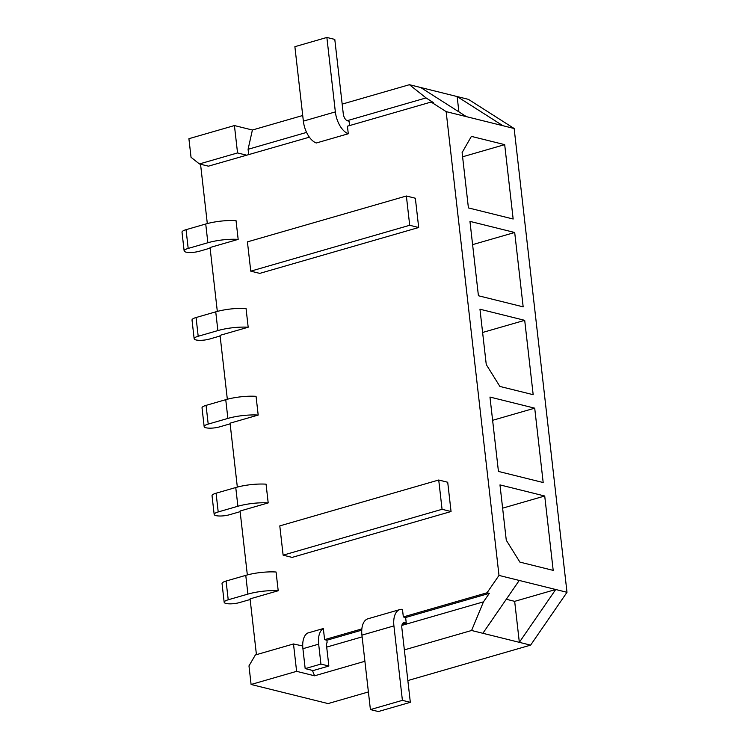 <?xml version="1.0" encoding="UTF-8"?>
<svg xmlns="http://www.w3.org/2000/svg" width="749" height="749" viewBox="0 0 749 749"><rect width="100%" height="100%" fill="white"/><g stroke="black" fill="none" stroke-linecap="round" stroke-linejoin="round"><path stroke-width="1.12" d="M447.715 482.253L451.048 511.53L292.11 557.396L283.122 555.168L279.789 525.892L438.727 480.015L447.715 482.253M415.349 198.232L418.691 227.509L259.744 273.385L250.765 271.157L247.423 241.871L406.37 196.004L415.349 198.232M361.758 630.162L326.892 640.226L327.126 642.277A6.086 3.296 73.9 0 0 326.583 646.125L328.858 666.039L320.928 664.063L318.662 644.159A19.792 10.701 -106.1 0 1 323.334 628.533L324.607 639.655L361.861 628.907M404.357 649.889L471.589 630.489L483.47 601.85L489.322 593.348L487.037 592.777L403.337 616.933L402.475 609.368A20.008 10.823 73.9 0 0 399.947 609.546A20.008 10.823 73.9 0 0 393.918 625.902L402.4 700.352L410.33 702.319L401.848 627.868A6.31 3.408 -106.1 0 1 403.748 622.709A6.31 3.408 -106.1 0 1 404.806 622.709L406.258 623.065L402.232 624.226M487.037 592.777L498.993 575.419L446.142 111.62L431.124 102.042L433.409 102.613L426.059 97.922L347.171 120.692M349.577 125.579L349.081 121.207L347.62 120.842A6.31 3.408 -106.1 0 1 343.285 113.867L334.794 39.416L326.873 37.45L294.881 46.681L303.364 121.132A20.008 10.823 73.9 0 0 316.303 142.993L348.285 133.762L347.424 126.197L431.124 102.042M246.533 155.165L237.545 152.936L199.412 163.947L208.391 166.175L309.384 137.179M200.545 164.228L207.314 223.567M207.866 242.742L205.732 224.007A26.795 6.722 173.5 0 1 236.038 220.646L238.173 239.39A26.795 6.722 173.5 0 0 207.866 242.742L188.186 248.425A9.746 2.444 173.5 0 0 184.142 250.924A9.746 2.444 173.5 0 0 189.525 252.488A9.746 2.444 173.5 0 0 199.459 251.224L210.113 248.144M217.322 311.406L210.038 247.507L238.173 239.39M217.875 330.581L215.74 311.846A26.795 6.722 173.5 0 1 246.047 308.485L248.181 327.229A26.795 6.722 173.5 0 0 217.875 330.581L198.195 336.264A9.746 2.444 173.5 0 0 194.15 338.763A9.746 2.444 173.5 0 0 199.524 340.327A9.746 2.444 173.5 0 0 209.467 339.063L220.122 335.992M227.331 399.245L220.047 335.346L248.181 327.229M227.883 418.419L225.749 399.685A26.795 6.722 173.5 0 1 256.055 396.324L258.19 415.068A26.795 6.722 173.5 0 0 227.883 418.419L208.203 424.103A9.746 2.444 173.5 0 0 204.159 426.602A9.746 2.444 173.5 0 0 209.533 428.166A9.746 2.444 173.5 0 0 219.476 426.902L230.13 423.831M237.33 487.093L230.055 423.185L258.19 415.068M237.892 506.258L235.757 487.524A26.795 6.722 173.5 0 1 266.064 484.163L268.198 502.907A26.795 6.722 173.5 0 0 237.892 506.258L218.212 511.941A9.746 2.444 173.5 0 0 214.167 514.441A9.746 2.444 173.5 0 0 219.541 516.005A9.746 2.444 173.5 0 0 229.484 514.741L240.139 511.67M247.339 574.932L240.064 511.024L268.198 502.907M247.9 594.107L245.766 575.363A26.795 6.722 173.5 0 1 276.072 572.011L278.207 590.746A26.795 6.722 173.5 0 0 247.9 594.107L228.22 599.78A9.746 2.444 173.5 0 0 224.176 602.29A9.746 2.444 173.5 0 0 229.55 603.844A9.746 2.444 173.5 0 0 239.493 602.58L250.147 599.509M256.43 654.663L250.072 598.863L278.207 590.746M302.718 645.975L293.496 643.962L255.353 654.972L248.977 665.889L251.093 684.474L296.613 671.338L293.496 643.962M323.334 628.533L307.586 633.074A19.792 10.701 -106.1 0 0 302.914 648.7L305.18 668.614L320.928 664.063M483.47 601.85L401.895 625.396M362.132 636.875L326.695 647.099M489.322 593.348L405.63 617.504L406.258 623.065M324.607 639.655L326.892 640.226M306.584 132.404L248.088 149.285L248.705 154.687M312.408 670.411L314.58 675.804L364.913 661.273M314.58 675.804L296.613 671.338M251.093 684.474L328.081 703.583L368.405 691.945M407.849 680.56L530.61 645.132L471.589 630.489M302.727 115.496L252.394 130.017L234.428 125.56L237.545 152.936M342.171 104.111L409.413 84.703L420.685 87.502L466.402 116.647L446.142 111.62M530.61 645.132L566.993 592.3L514.151 128.5L468.425 99.355L420.685 87.502M199.412 163.947L191.032 157.29L188.907 138.696L234.428 125.56M458.894 111.863L457.152 96.555L502.869 125.701L466.402 116.647M514.151 128.5L502.869 125.701M566.993 592.3L555.721 589.5L519.338 642.333L514.666 601.344L506.296 599.266M504.686 144.641L471.393 136.384L462.114 152.571L468.415 207.913L513.159 219.017L504.686 144.641L462.592 156.794M514.694 232.49L469.951 221.376L478.424 295.752L523.167 306.856L514.694 232.49L472.6 244.633M524.703 320.329L479.959 309.215L486.26 364.557L499.883 386.437L533.176 394.695L524.703 320.329L482.609 332.472M534.711 408.168L489.968 397.064L498.441 471.43L543.184 482.534L534.711 408.168L492.617 420.311M544.72 496.007L499.976 484.903L506.277 540.244L519.9 562.115L553.193 570.382L544.72 496.007L502.626 508.159M514.666 601.344L555.721 589.5L498.993 575.419M426.059 97.922L409.413 84.703M519.244 580.447L482.871 633.289M252.394 130.017L248.088 149.285M403.337 616.933L405.63 617.504M418.691 227.509L409.703 225.28L406.37 196.004M409.703 225.28L250.765 271.157M451.048 511.53L442.06 509.301L438.727 480.015M442.06 509.301L283.122 555.168M245.766 575.363L226.086 581.046A9.746 2.444 173.5 0 0 222.041 583.546L224.176 602.29M235.757 487.524L216.077 493.207A9.746 2.444 173.5 0 0 212.033 495.707L214.167 514.441M225.749 399.685L206.069 405.368A9.746 2.444 173.5 0 0 202.024 407.868L204.159 426.602M215.74 311.846L196.06 317.52A9.746 2.444 173.5 0 0 192.016 320.029L194.15 338.763M205.732 224.007L186.052 229.681A9.746 2.444 173.5 0 0 182.007 232.181L184.142 250.924M328.858 666.039L313.11 670.58L305.18 668.614M326.873 37.45L335.355 111.901A20.008 10.823 73.9 0 0 348.285 133.762M399.947 609.546L367.965 618.777A20.008 10.823 73.9 0 0 361.926 635.133L370.409 709.584L402.4 700.352M370.409 709.584L378.339 711.55L410.33 702.319M228.22 599.78L226.086 581.046M218.212 511.941L216.077 493.207M208.203 424.103L206.069 405.368M198.195 336.264L196.06 317.52M188.186 248.425L186.052 229.681M318.662 644.159L302.914 648.7M303.364 121.132L335.355 111.901M402.85 623.271L404.806 622.709M361.926 635.133L393.918 625.902"/></g></svg>
